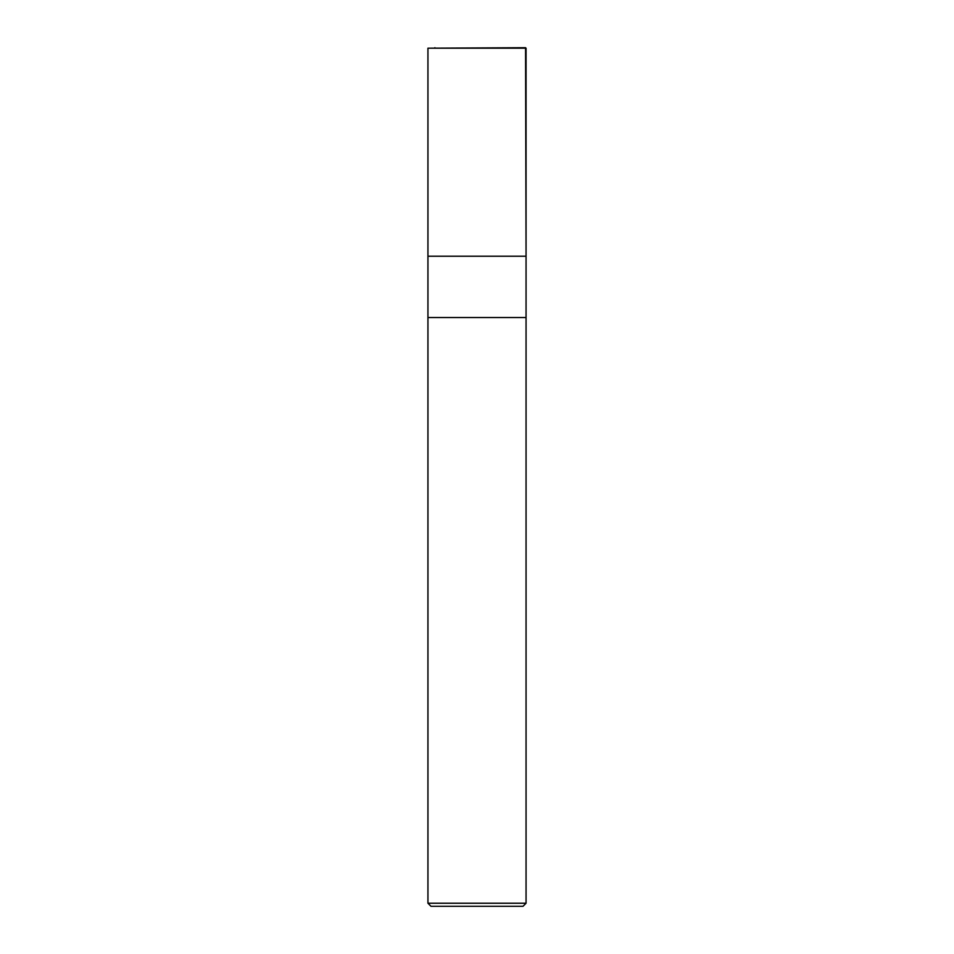 <?xml version="1.0" encoding="UTF-8"?>
<svg xmlns="http://www.w3.org/2000/svg" width="954" height="954" viewBox="0 0 954 954"><rect width="100%" height="100%" fill="white"/><g stroke="black" fill="none" stroke-linecap="round" stroke-linejoin="round"><path stroke-width="1.43" d="M525.571 47.7L427.941 48.189L526.059 48.189L526.059 256.221L427.941 256.221L427.941 48.189L427.941 256.221L526.059 256.221L525.571 47.7M526.059 256.221L427.941 256.221L526.059 256.221L526.059 317.551L427.941 317.551L427.941 256.221L427.941 317.551L526.059 317.551L526.059 903.235L427.941 903.235L427.941 317.551L427.941 903.235L526.059 903.235L522.995 906.3L431.005 906.3L427.941 903.235L431.005 906.3L522.995 906.3L526.059 903.235L526.059 256.221M434.941 47.7L434.273 48.189"/></g></svg>

